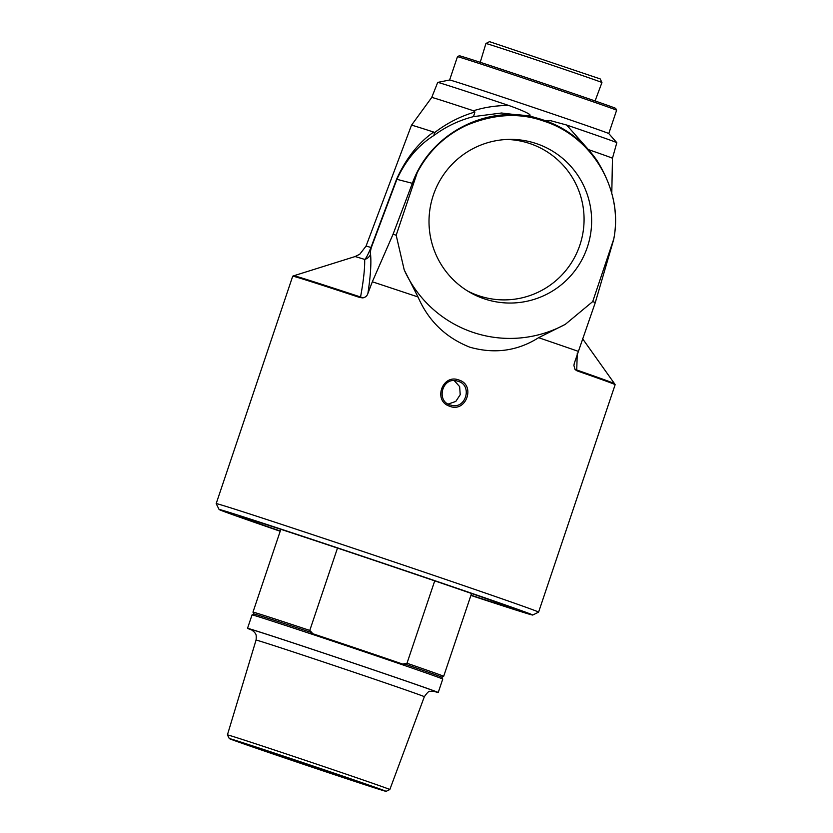 <?xml version="1.0" encoding="UTF-8"?>
<svg xmlns="http://www.w3.org/2000/svg" width="833" height="833" viewBox="0 0 833 833"><rect width="100%" height="100%" fill="white"/><g stroke="black" fill="none" stroke-linecap="round" stroke-linejoin="round"><path stroke-width="1.25" d="M372.33 281.783L367.894 293.466C367.166 295.85 365.489 297.319 362.855 297.902L359.835 297.516A170.088 1.479 -161.4 0 0 292.737 276.171A170.088 1.479 -161.4 0 0 292.727 276.181L293.799 275.765A169.214 1.468 -161.4 0 1 360.554 296.996C363.552 280.554 364.927 268.039 364.667 259.427A8.684 8.445 170.3 0 0 370.56 254.304C370.102 253.565 370.341 251.327 371.299 247.588L396.904 179.324C405.983 159.821 418.333 145.202 433.941 135.467C445.947 126.564 459.139 120.285 473.508 116.62L501.539 113.007L530.965 116.505L536.598 117.963C486.482 104.052 429.734 133.905 412.356 183.322L393.072 234.208L372.33 281.783A170.088 1.479 18.6 0 1 418.01 296.964L404.213 269.892L396.175 235.229L417.239 172.639C428.339 151.481 444.614 135.779 466.074 125.523C493.677 113.871 519.646 112.424 544.001 121.191C591.805 136.31 623.532 188.976 613.765 239.009L592.7 301.598L565.357 324.308A117.255 116.401 -75.5 0 1 404.213 269.892M532.724 615.046L538.587 612.14A170.088 1.479 -161.4 0 0 538.597 612.13A170.088 1.479 -161.4 0 0 397.226 563.004A170.088 1.479 -161.4 0 0 216.184 503.621A170.088 1.479 -161.4 0 0 216.184 503.632L219.1 509.504A165.455 1.437 18.6 0 1 395.206 567.252A165.455 1.437 18.6 0 1 532.724 615.046A165.455 1.437 18.6 0 1 470.905 595.428M538.597 612.13L615.139 384.69A170.088 1.479 -161.4 0 0 615.139 384.679A170.088 1.479 -161.4 0 0 577.134 370.893L575.062 369.56L573.906 365.437L574.333 363.188L595.314 302.504L613.629 239.748C618.971 213.717 613.484 187.394 597.178 160.8C582.173 139.153 562.015 124.888 536.712 117.994L536.598 117.963M565.357 324.308L538.618 337.688A170.088 1.479 18.6 0 1 577.946 351.224M538.618 337.688C517.574 350.995 494.656 354.171 469.854 347.205C445.697 337.636 428.422 320.892 418.01 296.964M458.816 379.994C442.448 373.538 432.744 400.86 449.549 406.192C466.095 413.272 476.143 384.961 458.816 379.994M548.145 121.68L536.712 117.994M587.098 148.118L566.627 125.023A94.493 0.823 18.6 0 1 616.816 142.672L608.767 133.551A83.956 0.729 18.6 0 0 538.993 109.321A83.956 0.729 18.6 0 0 449.633 79.999L437.71 82.405A94.493 0.823 18.6 0 1 437.71 82.405L431.733 97.451A95.347 0.823 18.6 0 1 431.744 97.451L411.502 125.21A105.676 0.916 18.6 0 1 433.649 132.062C418.322 142.797 405.963 158.52 396.57 179.23L370.966 247.484C368.03 254.659 365.926 258.636 364.667 259.427A117.328 1.02 18.6 0 0 354.993 256.585L359.773 254.232L366.041 246.131A110.185 0.958 18.6 0 1 370.966 247.484L371.299 247.588M437.71 82.405A94.493 0.823 18.6 0 1 508.724 105.468C523.395 110.654 534.317 115.797 528.372 115.37L534.526 117.422M508.724 105.468C496.281 105.489 484.535 107.259 473.467 110.768L474.914 112.049C460.566 116.203 447.206 123.003 434.826 132.447L433.649 132.062M473.508 116.62L474.914 112.049M546.073 120.9L550.707 120.702L566.627 125.023M433.941 135.467L434.378 132.801M582.475 338.594L614.535 383.701A169.214 1.468 -161.4 0 0 576.738 369.998L577.248 353.536M616.816 142.672A94.493 0.823 18.6 0 1 616.816 142.693L612.463 158.28A95.347 0.823 18.6 0 1 612.463 158.28L611.807 192.621M588.452 149.607A95.347 0.823 18.6 0 1 612.463 158.27M431.744 97.451A95.347 0.823 18.6 0 1 473.467 110.768M362.855 297.902L360.554 296.996A8.684 5.092 -71.8 0 0 359.835 297.516M575.062 369.56L576.738 369.998A8.684 6.622 109.2 0 1 577.134 370.893M417.239 172.639L412.356 183.322L396.57 179.23M536.442 143.62A81.873 81.28 -75.5 0 1 587.327 247.214A81.873 81.28 -75.5 0 1 484.212 298.808A81.873 81.28 -75.5 0 1 470.239 292.56A81.873 81.28 -75.5 0 1 431.64 200.857A81.873 81.28 -75.5 0 1 509.869 139.382A81.873 81.28 -75.5 0 1 536.442 143.62M592.7 301.598A186.831 1.614 18.6 0 1 595.314 302.504M393.072 234.208A186.831 1.614 18.6 0 1 396.175 235.229M280.2 531.256A165.455 1.437 18.6 0 1 219.1 509.504M280.273 531.027A144.88 1.26 18.6 0 1 238.602 516.054A144.88 1.26 18.6 0 1 392.801 566.638A144.88 1.26 18.6 0 1 513.222 608.475A144.88 1.26 18.6 0 1 470.978 595.21M616.618 110.237L615.712 108.405A82.509 0.718 -161.4 0 0 547.135 84.581A82.509 0.718 -161.4 0 0 459.306 55.769L457.473 56.675A83.956 0.729 18.6 0 1 546.833 85.997A83.956 0.729 18.6 0 1 616.618 110.237L608.777 133.561M467.657 291.029A80.27 79.687 104.5 0 0 478.746 295.736A80.27 79.687 104.5 0 0 579.851 245.162A80.27 79.687 104.5 0 0 529.955 143.588A80.27 79.687 104.5 0 0 506.87 139.465M454.287 380.671L459.649 386.627L460.222 394.707L455.786 401.444L448.248 404.036M458.181 381.316C472.915 385.335 465.709 409.857 451.09 405.171C435.513 402.11 441.979 376.224 457.327 381.066L458.181 381.316M600.197 78.906L489.502 41.65L485.92 43.493A61.205 0.531 18.6 0 1 551.061 64.87A61.205 0.531 18.6 0 1 601.926 82.54A61.205 0.531 18.6 0 1 601.936 82.54L600.197 78.906M480.235 62.298L485.92 43.503A61.205 0.531 18.6 0 1 485.92 43.493M299.37 762.809A71.409 0.614 18.6 0 1 240.019 742.182A71.409 0.614 18.6 0 1 316.019 767.12A71.409 0.614 18.6 0 1 375.381 787.737A71.409 0.614 18.6 0 1 299.37 762.809M253.878 613.983L252.972 612.151A100.606 0.875 18.6 0 1 309.782 630.425L337.5 548.062M252.43 630.279A100.606 0.875 18.6 0 1 247.526 628.332L252.045 614.889A100.606 0.875 18.6 0 1 252.055 614.889L253.888 613.973A99.158 0.864 18.6 0 1 312.031 632.716L309.782 630.425M252.055 614.889A100.606 0.875 18.6 0 1 359.138 650.021A100.606 0.875 18.6 0 1 442.75 679.062A100.606 0.875 18.6 0 1 442.75 679.072L438.231 692.515A100.606 0.875 18.6 0 1 433.139 691.098M247.526 628.332A100.606 0.875 18.6 0 1 354.608 663.464A100.606 0.875 18.6 0 1 438.231 692.515M434.732 580.861L406.993 663.255L403.828 663.714A184.353 183.01 -75.5 0 1 404.963 664.859A99.887 0.864 -161.4 0 0 310.428 632.934A184.353 183.01 -75.5 0 1 312.031 632.716M406.993 663.255A100.606 0.875 18.6 0 1 443.677 676.323A100.606 0.875 18.6 0 1 443.666 676.334L471.551 593.502M403.828 663.714A99.158 0.864 18.6 0 1 441.844 677.229L443.666 676.334M317.342 767.464A82.696 0.718 18.6 0 1 386.075 791.35A82.696 0.718 18.6 0 1 307.471 765.642A82.696 0.718 18.6 0 1 229.314 738.6A82.696 0.718 18.6 0 1 317.342 767.464M318.612 764.809A85.684 0.739 -161.4 0 0 227.409 734.893A85.684 0.739 -161.4 0 0 227.409 734.904L256.054 640.088A88.777 0.771 18.6 0 1 350.547 671.075A88.777 0.771 18.6 0 1 424.341 696.721L389.823 789.559A85.684 0.739 -161.4 0 0 318.612 764.809M367.894 293.466C370.518 276.4 371.403 263.343 370.56 254.304M433.816 691.182A97.461 0.843 -161.4 0 0 434.545 691.38A97.461 0.843 -161.4 0 0 354.244 663.37A97.461 0.843 -161.4 0 0 251.837 629.946M216.184 503.621L292.727 276.181M411.502 125.21L366.041 246.131M354.993 256.585L293.799 275.765M614.535 383.701L615.139 384.679M449.622 79.999L457.473 56.675M595.085 100.949L601.936 82.54M252.972 612.151L280.846 529.319M441.844 677.229L442.75 679.062M386.075 791.35L389.823 789.559M229.314 738.6L227.409 734.904M433.951 691.203L429.995 691.421C429.234 690.692 427.35 692.462 424.341 696.721M256.054 640.088C256.814 633.236 255.169 633.851 254.752 632.466L251.639 629.842"/></g></svg>
